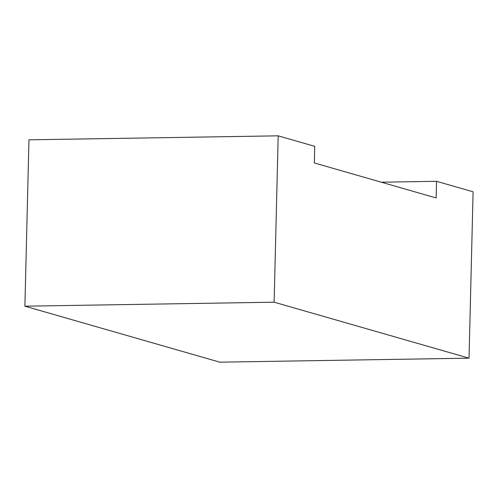 <?xml version="1.0" encoding="UTF-8"?>
<svg xmlns="http://www.w3.org/2000/svg" width="498" height="498" viewBox="0 0 498 498"><rect width="100%" height="100%" fill="white"/><g stroke="black" fill="none" stroke-linecap="round" stroke-linejoin="round"><path stroke-width="0.75" d="M24.9 306.189L28.965 139.826L278.195 135.829L274.13 302.193L24.9 306.189L219.805 362.171L469.035 358.174L473.1 191.811L436.553 181.309L381.312 182.2M469.035 358.174L274.13 302.193M436.553 181.309L436.148 197.949L314.331 162.958L314.742 146.325L278.195 135.829"/></g></svg>
